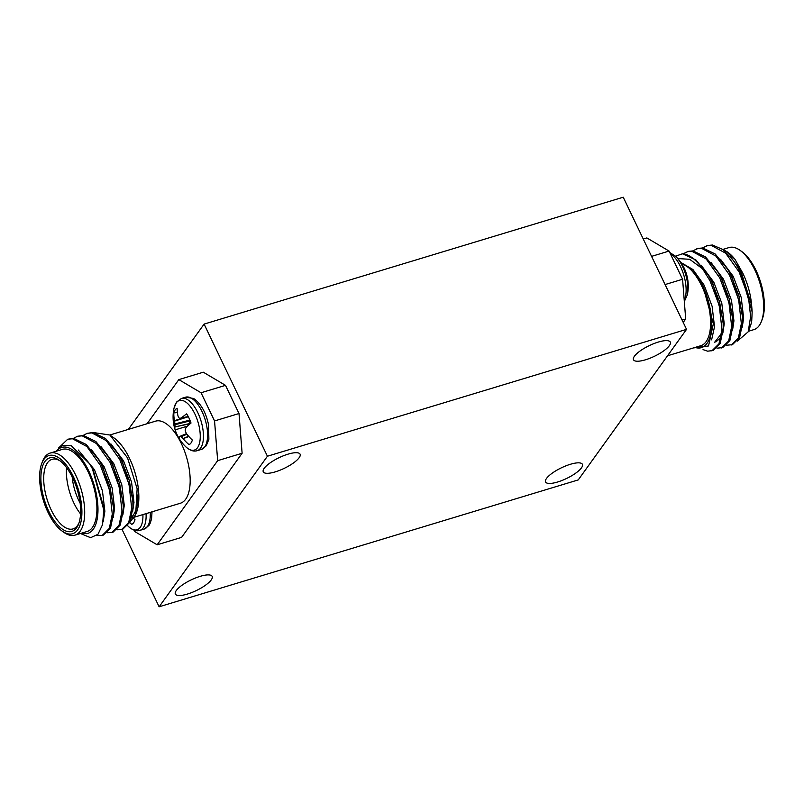 <?xml version="1.0" encoding="UTF-8"?>
<svg xmlns="http://www.w3.org/2000/svg" width="804" height="804" viewBox="0 0 804 804"><rect width="100%" height="100%" fill="white"/><g stroke="black" fill="none" stroke-linecap="round" stroke-linejoin="round"><path stroke-width="1.21" d="M142.911 514.59A25.899 11.618 73.2 0 1 140.228 527.364A25.899 11.618 73.2 0 1 128.459 526.489C132.529 530.198 136.348 531.494 139.896 530.379L144.057 529.112A27.276 12.241 73.2 0 0 147.433 526.55A27.276 12.241 73.2 0 0 150.217 512.369M133.685 518.49A41.245 33.115 40.3 0 0 135.012 519.746A19.155 8.593 73.2 0 1 133.665 522.69A19.155 8.593 73.2 0 1 132.348 523.987A19.155 8.593 73.2 0 1 131.705 524.349A41.245 36.341 -150 0 1 129.715 522.58M132.941 523.525L131.705 524.349M187.392 594.076A20.412 5.929 -25.6 0 1 175.352 594.035A20.412 5.929 -25.6 0 1 200.136 576.357A20.412 5.929 -25.6 0 1 212.176 576.398A20.412 5.929 -25.6 0 1 187.392 594.076M557.624 481.998A20.412 5.929 -25.6 0 1 545.574 481.968A20.412 5.929 -25.6 0 1 570.358 464.29A20.412 5.929 -25.6 0 1 582.408 464.32A20.412 5.929 -25.6 0 1 557.624 481.998M275.31 471.858A20.412 5.929 -25.6 0 1 263.27 471.827A20.412 5.929 -25.6 0 1 288.053 454.149A20.412 5.929 -25.6 0 1 300.093 454.18A20.412 5.929 -25.6 0 1 275.31 471.858M645.532 359.78A20.412 5.929 -25.6 0 1 633.492 359.75A20.412 5.929 -25.6 0 1 658.275 342.072A20.412 5.929 -25.6 0 1 670.315 342.102A20.412 5.929 -25.6 0 1 645.532 359.78M128.349 429.396L204.105 324.092L623.231 197.211L686.546 329.359L578.247 479.908L159.122 606.789L267.42 456.23L686.546 329.359M122.057 529.434L159.122 606.789M204.105 324.092L267.42 456.23M177.403 412.593L173.815 412.874A41.245 36.341 30 0 0 174.488 420.663L185.352 417.216M181.232 418.04L188.297 416.633L181.222 418.04A40.924 0.653 169.2 0 1 179.614 418.311L179.171 418.04A40.924 25.708 -164.8 0 1 178.086 416.191L177.965 415.839A41.245 33.115 -139.7 0 1 177.131 408.271A19.155 8.593 -106.8 0 0 175.161 409.919A19.155 8.593 -106.8 0 0 173.815 412.874M189.121 418.281L189.704 420.974L189.121 423.929L174.981 426.934A41.245 13.537 159.1 0 0 175.071 429.637A41.245 13.537 159.1 0 0 175.151 429.859A19.155 8.593 -106.8 0 0 176.769 434.039A19.155 8.593 -106.8 0 0 177.101 434.763A19.155 8.593 -106.8 0 0 179.533 439.014A41.245 10.311 -30.2 0 1 179.583 436.542L179.674 436.461A40.924 3.859 -19.7 0 0 180.598 436.401L186.669 433.929M197.231 450.672C193.684 451.788 189.865 450.491 185.794 446.783A25.899 11.618 -106.8 0 0 197.563 447.657A25.899 11.618 -106.8 0 0 194.94 414.08A25.899 11.618 -106.8 0 0 176.156 402.965A25.899 11.618 -106.8 0 0 174.066 408.04L176.578 402.06L181.423 398.452L185.583 397.196A27.276 12.241 -106.8 0 1 201.995 411.477A27.276 12.241 -106.8 0 1 204.769 446.843A27.276 12.241 -106.8 0 1 201.392 449.406L197.231 450.672A27.276 12.241 -106.8 0 0 200.608 448.099A27.276 12.241 -106.8 0 0 197.844 412.733A27.276 12.241 -106.8 0 0 181.423 398.452M188.89 436.562L183.091 438.622A41.245 36.341 30 0 0 189.04 444.642A19.155 8.593 -106.8 0 0 189.684 444.28A19.155 8.593 -106.8 0 0 191 442.984A19.155 8.593 -106.8 0 0 192.347 440.039A41.245 33.115 -139.7 0 1 186.568 433.788L186.327 433.406A40.924 34.763 -100.1 0 1 185.272 430.793L185.211 429.989A40.924 22.522 -43.4 0 1 185.895 427.818L186.076 427.517A41.245 10.311 -30.2 0 1 191.02 423.045A19.155 8.593 -106.8 0 0 186.628 413.889A41.245 13.537 159.1 0 0 181.473 417.909L188.257 416.562M183.091 438.622L188.608 436.24M186.94 434.26L181.051 436.662A40.924 28.904 4.5 0 0 182.799 438.311M179.644 436.471L186.458 433.637L179.583 436.542M174.981 426.934L189.221 423.658M189.704 420.974L175.001 424.713A40.924 25.718 146.9 0 0 174.991 426.693M175.001 424.713L174.94 423.919L189.643 420.17M188.347 416.733L174.548 421.105A40.924 37.959 82.7 0 0 174.94 423.919M190.277 443.818L189.04 444.642M187.553 426.11L175.151 429.859M189.121 423.929L187.583 426.07M48.019 512.369A40.833 18.321 -106.8 0 0 62.189 531.122A40.833 18.321 -106.8 0 0 81.033 521.484A40.833 18.321 -106.8 0 0 73.506 476.943A40.833 18.321 -106.8 0 0 41.728 463.526A40.833 18.321 -106.8 0 0 48.019 512.369M41.728 463.526L42.522 461.436A42.873 19.236 73.2 0 1 50.089 453.094A42.873 19.236 73.2 0 1 75.888 475.526A42.873 19.236 73.2 0 1 74.933 535.162A42.873 19.236 73.2 0 1 64.008 532.419L62.189 531.122M48.783 511.304A38.381 17.216 73.2 0 1 41.707 469.446A38.381 17.216 73.2 0 1 59.416 460.38A38.381 17.216 73.2 0 1 72.742 478.008A38.381 17.216 73.2 0 1 78.651 523.927A38.381 17.216 73.2 0 1 48.783 511.304M60.34 461.074A36.341 16.301 -106.8 0 0 51.979 459.345A36.341 16.301 -106.8 0 0 51.175 509.897A36.341 16.301 -106.8 0 0 73.043 528.911A36.341 16.301 -106.8 0 0 79.043 522.831M80.571 513.927A36.341 16.301 73.2 0 1 73.867 503.023A36.341 16.301 73.2 0 1 66.561 467.637M72.199 476.893A32.261 14.472 -106.8 0 0 78.641 500.188A32.261 14.472 -106.8 0 0 80.129 503.093M109.937 435.034L114.027 437.949A44.913 20.15 73.2 0 1 129.615 458.571A44.913 20.15 73.2 0 1 136.539 512.309L135.675 514.55L137.132 488.752L127.565 457.918L109.937 435.034L93.817 432.602M129.957 522.087L135.675 514.55M131.705 516.922A42.873 19.236 -106.8 0 0 137.796 494.952M134.509 517.133L180.408 503.234A42.873 19.236 -106.8 0 0 181.362 443.597A42.873 19.236 -106.8 0 0 155.564 421.165L109.877 434.994M80.842 533.374L86.792 533.655A44.913 20.15 -106.8 0 0 88.752 470.943A44.913 20.15 -106.8 0 0 56.561 451.134M56.019 451.295L62.642 445.356L71.224 445.707L89.636 463.818L92.42 468.772L103.756 509.826L102.58 524.56L97.967 534.308L90.591 537.695L80.45 533.494M74.933 535.162L87.154 531.464A42.873 19.236 -106.8 0 0 88.108 471.827A42.873 19.236 -106.8 0 0 62.31 449.396L50.089 453.094M83.144 435.436L87.154 433.346L91.907 432.894L106.269 440.662L119.766 459.476L128.992 484.219L131.695 508.208L128.7 522.52L121.575 529.575L117.002 529.796M87.154 433.336L93.123 432.522L105.575 438.572L117.927 453.657L120.982 459.114L129.283 480.32L132.911 501.997L132.911 507.837L129.916 522.158L122.791 529.203L121.575 529.575M58.531 448.029L67.747 439.215L72.501 438.763L86.872 446.542L100.359 465.355L109.585 490.098L112.289 514.078L109.304 528.399L102.178 535.444L96.731 535.484M67.747 439.215L73.717 438.391L86.169 444.451L98.52 459.526L101.575 464.983L109.877 486.199L113.505 507.877L113.505 513.716L110.51 528.027L103.384 535.082L102.178 535.444M73.435 438.371L77.445 436.281L82.209 435.828L96.57 443.597L110.068 462.411L119.293 487.164L121.997 511.143L119.002 525.464L111.877 532.509L107.294 532.73M77.445 436.281L83.415 435.456L95.867 441.517L108.228 456.592L111.274 462.049L119.575 483.264L123.203 504.932L123.203 510.771L120.218 525.092L113.093 532.147L111.877 532.509M108.228 456.592L112.62 464.139L123.042 501.183L123.203 504.932M117.927 453.657L122.319 461.205L132.75 498.249L132.911 501.997M101.193 446.823L113.826 463.777L121.836 484.912L124.268 505.394L122.911 514.61M110.892 443.888L123.535 460.833L131.544 481.978L133.977 502.46L132.61 511.676M98.52 459.526L102.912 467.074L113.344 504.118L113.505 507.877M91.485 449.758L104.128 466.712L112.138 487.847L114.57 508.339L113.203 517.555M86.792 533.655L82.35 532.921M78.279 450.009L94.43 469.647L102.44 490.782L104.872 511.274L103.173 521.535M89.646 463.818L93.214 470.018L103.646 507.053L103.756 509.826M239.009 413.537L242.115 453.255L217.663 460.652L214.557 420.944L239.009 413.537L225.502 385.347L201.05 392.754L178.83 379.609L203.281 372.202L225.502 385.347M214.557 420.944L201.05 392.754M134.238 530.198L134.921 531.645L157.142 544.79L181.593 537.384L242.115 453.255M178.83 379.609L147.092 423.728M157.142 544.79L217.663 460.652M739.992 250.305L741.811 251.592A40.833 18.321 73.2 0 1 755.981 270.345A40.833 18.321 73.2 0 1 762.272 319.198L761.478 321.278A42.873 19.236 -106.8 0 0 754.866 269.993A42.873 19.236 -106.8 0 0 739.992 250.305A42.873 19.236 -106.8 0 0 729.067 247.552L722.886 249.421M748.393 331.298L753.911 329.62A42.873 19.236 -106.8 0 0 761.478 321.278M695.078 347.439A44.913 20.15 -106.8 0 0 711.299 330.444A44.913 20.15 -106.8 0 0 702.415 285.179A44.913 20.15 -106.8 0 0 699.319 279.32L702.616 285.058L713.359 323.761L708.525 345.961L694.435 347.82M681.712 263.732A42.873 19.236 73.2 0 1 701.781 286.063A42.873 19.236 73.2 0 1 700.827 345.7L667.551 355.77M733.982 261.129L740.534 271.923L752.162 311.952L751.71 321.067A44.913 20.15 73.2 0 1 750.202 326.535L748.192 331.821L750.624 316.605L748.474 297.219A51.044 22.904 -106.8 0 0 739.951 271.732A51.044 22.904 -106.8 0 0 733.982 261.129L723.057 249.592L712.485 245.029L707.721 245.481L702.505 247.944M737.469 341.077L748.192 331.821M727.57 252.084A44.913 20.15 73.2 0 1 727.69 252.175A44.913 20.15 73.2 0 1 734.886 259.169L727.359 251.943L722.756 249.371M703.038 349.609L707.641 351.177L713.047 350.524L720.173 343.479L723.168 329.158L723.168 323.319L719.54 301.641L711.238 280.425L708.183 274.978L695.832 259.893L682.445 253.783A51.044 22.904 73.2 0 1 702.525 268.767L689.681 259.3L677.792 258.556M711.831 350.896L718.957 343.841L721.952 329.519L719.248 305.54L710.022 280.797L702.525 268.767M748.474 297.219L739.127 271.983L725.63 253.17L711.269 245.401L706.515 245.853M726.655 345.238L732.454 344.655L739.579 337.6L742.574 323.278L742.564 317.449L738.936 295.772L730.635 274.556L727.59 269.099L715.238 254.024L702.786 247.964L698.023 248.416L692.807 250.878M731.238 345.016L738.363 337.971L741.358 323.65L738.655 299.671L729.429 274.918L715.932 256.104L701.57 248.335L696.807 248.788M716.957 348.172L722.746 347.589L729.881 340.544L732.866 326.223L732.866 320.384L729.238 298.706L720.937 277.491L717.882 272.033L705.53 256.958L693.078 250.908L688.324 251.361L683.098 253.813M721.54 347.961L728.665 340.906L731.66 326.585L728.957 302.606L719.721 277.862L706.234 259.049L691.872 251.27L687.108 251.722M699.319 279.32L690.676 268.908L681.129 262.838M715.761 342.012L720.997 337.479M722.866 332.997L724.233 323.781L721.801 303.299L713.791 282.154L701.148 265.209M711.61 339.861L714.525 326.715L712.103 306.234L704.083 285.088L692.937 269.521L680.918 262.526M714.555 342.373L721.65 333.358M723.168 323.319L723.007 319.56L712.575 282.526L708.183 274.978M713.359 323.761L702.877 285.46L700.083 280.546M732.565 330.062L733.931 320.846L731.499 300.354L723.489 279.219L710.847 262.265M732.866 320.384L732.705 316.625L722.273 279.581L717.882 272.033M752.162 311.952L751.639 305.178C750.655 294.234 747.73 283.621 742.896 273.35L734.886 259.169M675.521 256.205L682.445 253.783M751.639 305.178L741.68 273.712L737.439 266.405M742.564 317.449L742.404 313.691L731.982 276.646L728.585 270.777M742.896 273.35L730.253 256.396M742.273 327.117L743.63 317.902L741.208 297.42L733.188 276.285L720.555 259.33M665.089 284.556L682.586 279.259L685.691 318.977L682.093 320.062M643.26 239.019L646.858 237.924L669.079 251.069L682.586 279.259M669.079 251.069L651.582 256.365M685.691 318.977L683.219 322.414M684.325 301.52L687.279 294.978A25.899 11.618 -106.8 0 0 675.541 256.225L669.762 252.516M687.279 294.978A41.295 41.295 0 0 0 686.264 273.38A41.245 13.537 159.1 0 0 686.194 273.149A19.155 8.593 -106.8 0 0 684.566 268.968A41.295 41.295 0 0 0 675.541 256.225M146.057 513.635A27.276 12.241 73.2 0 1 143.273 527.806A27.276 12.241 73.2 0 1 139.896 530.379M684.234 300.384A27.276 12.241 -106.8 0 0 680.516 266.616A27.276 12.241 -106.8 0 0 670.275 253.572M152.046 511.816L151.544 518.972L150.047 523.595L148.911 525.514L144.057 529.112M127.705 525.756A41.295 41.295 0 0 0 128.459 526.489M185.583 397.196L193.653 398.482C201 403.708 205.955 412.462 208.537 424.733L208.879 439.265L206.246 445.808L201.392 449.406M174.066 408.04A41.295 41.295 0 0 0 175.071 429.637M176.769 434.039A41.295 41.295 0 0 0 185.794 446.783M131.404 518.067L133.765 517.354M729.519 272.285L727.59 269.099"/></g></svg>
